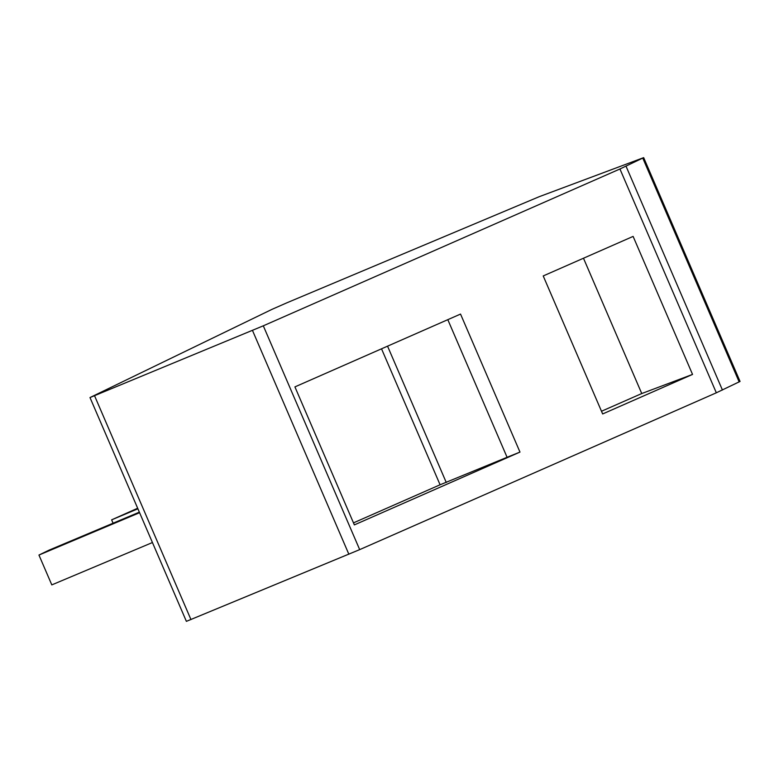 <?xml version="1.0" encoding="UTF-8"?>
<svg xmlns="http://www.w3.org/2000/svg" width="779" height="779" viewBox="0 0 779 779"><rect width="100%" height="100%" fill="white"/><g stroke="black" fill="none" stroke-linecap="round" stroke-linejoin="round"><path stroke-width="1.17" d="M643.668 157.64L740.05 381.447L716.329 392.801L359.684 549.623L186.385 621.36L89.994 397.553L263.302 325.817L619.938 168.994L643.668 157.64L539.272 196.668L286.701 302.885L272.037 309.331L89.994 397.553M633.113 236.407L543.216 275.941L602.654 413.951L692.541 374.417L633.113 236.407M294.92 386.89L460.535 314.073L519.973 452.083L354.357 524.9L294.92 386.89M137.902 508.794L111.631 519.846L137.669 508.239M113.072 523.206L111.631 519.846M152.441 542.535L51.803 584.893L38.95 555.047L49.126 550.12L139.353 512.154M139.587 512.699L38.95 555.047M583.481 258.229L641.75 393.541L692.541 374.417M601.485 411.254L641.75 393.541M447.808 319.663L507.08 457.292L519.973 452.083M353.481 522.865L440.086 484.781L507.08 457.292M381.525 348.807L440.086 484.781M387.553 346.158L446.26 482.474M642.782 158.127L739.164 381.934M722.425 390.036L626.043 166.239M716.329 392.801L619.938 168.994M359.684 549.623L263.302 325.817M348.865 554.249L252.484 330.442M190.962 619.587L94.571 395.79"/></g></svg>
